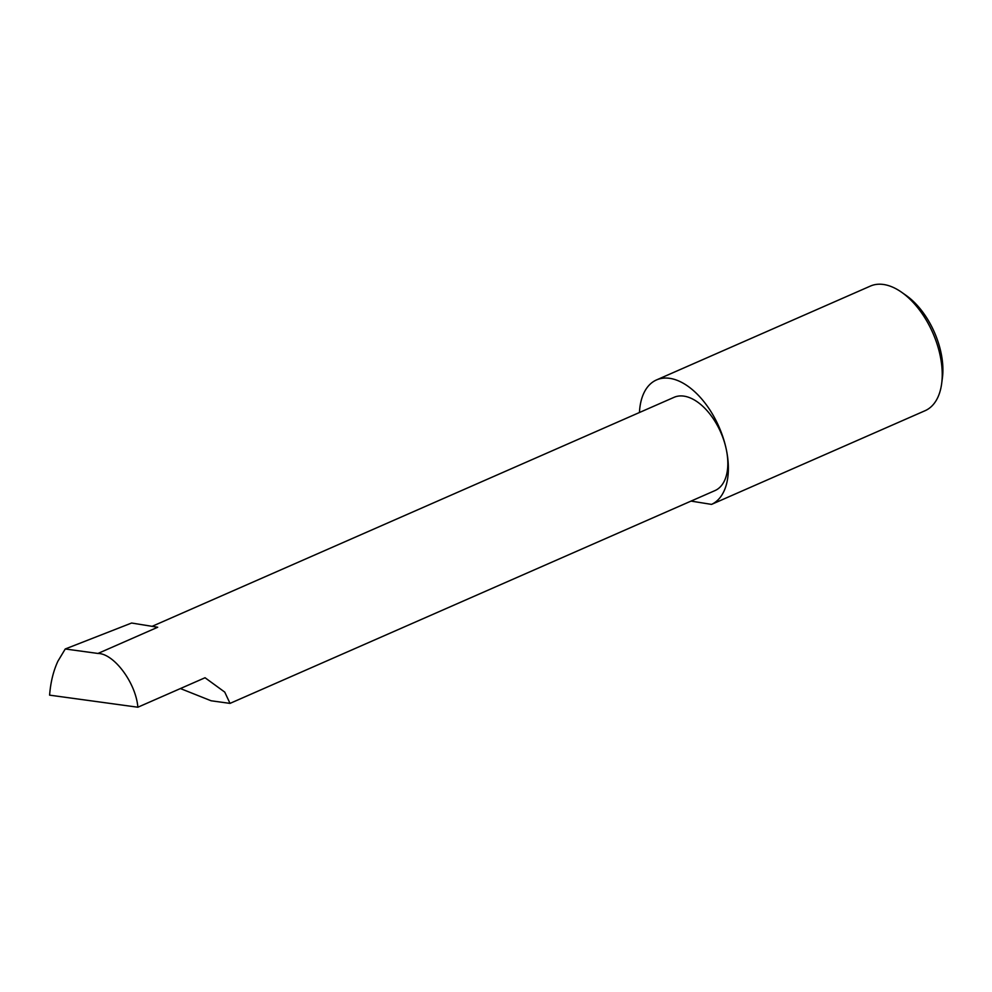<?xml version="1.0" encoding="UTF-8"?>
<svg xmlns="http://www.w3.org/2000/svg" width="992" height="992" viewBox="0 0 992 992"><rect width="100%" height="100%" fill="white"/><g stroke="black" fill="none" stroke-linecap="round" stroke-linejoin="round"><path stroke-width="1.49" d="M180.42 688.56L211.11 700.774L230.02 703.39L224.75 692.106L205.046 677.747L137.863 707.222C135.941 683.066 113.993 653.492 97.96 653.455L65.249 648.979L57.871 661.267C53.345 671.063 50.592 682.36 49.6 695.144L137.863 707.222M941.681 383.445A68.039 38.341 -113.7 0 0 940.081 355.223A68.039 38.341 -113.7 0 0 901.703 292.318L906.229 295.504A61.566 34.695 66.3 0 1 940.949 352.42A61.566 34.695 66.3 0 1 942.4 377.952L941.681 383.445A68.039 38.341 -113.7 0 1 925.4 410.564L711.537 504.395A68.039 38.341 -113.7 0 0 726.218 449.066A50.927 28.694 66.3 0 1 714.996 490.581L230.02 703.39M901.703 292.318A68.039 38.341 -113.7 0 0 870.393 286.08L656.53 379.924A68.039 38.341 -113.7 0 0 639.456 412.498M152.111 626.336L674.064 397.321A50.927 28.694 66.3 0 1 726.218 449.066A68.039 38.341 -113.7 0 0 656.53 379.924M97.96 653.455L157.703 627.242L131.614 623.026L65.249 648.979M711.537 504.395L691.052 501.096"/></g></svg>
